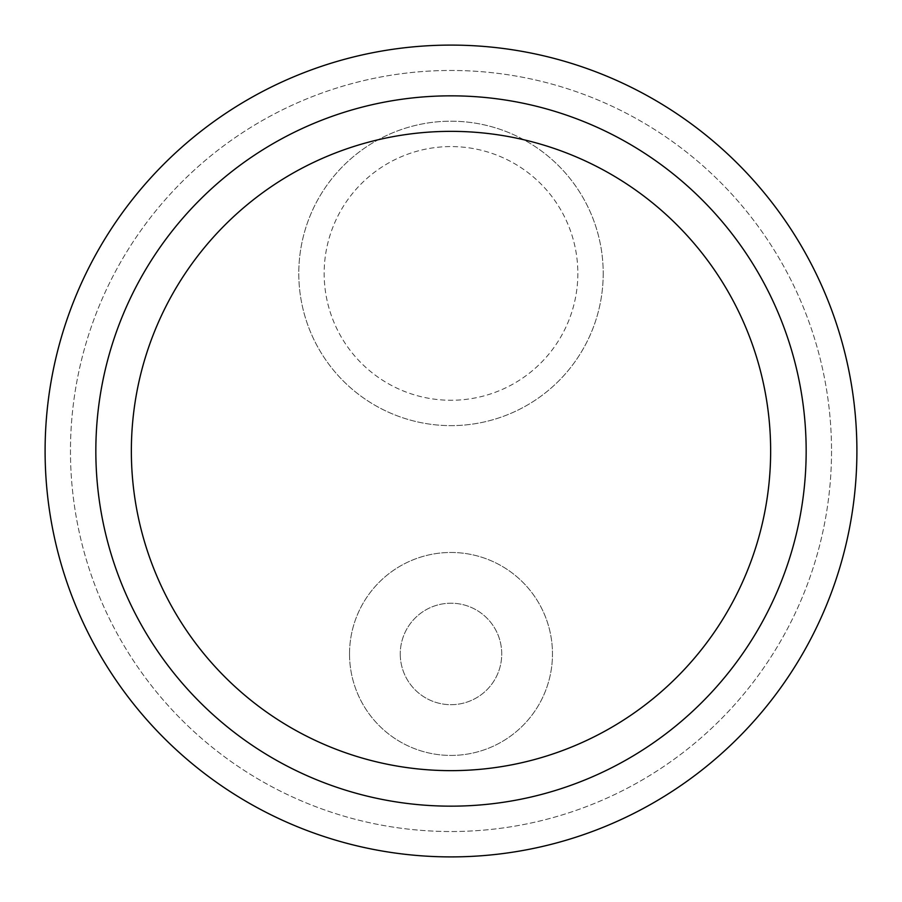<?xml version="1.0" encoding="UTF-8"?>
<svg xmlns="http://www.w3.org/2000/svg" width="902" height="902" viewBox="0 0 902 902"><rect width="100%" height="100%" fill="white"/><g stroke="black" fill="none" stroke-linecap="round" stroke-linejoin="round"><path stroke-width="0.68" stroke-dasharray="4.51 3.38" d="M577.844 273.419A126.844 126.844 0 0 1 451 400.262A126.844 126.844 0 0 1 324.156 273.419A126.844 126.844 0 0 1 451 146.575A126.844 126.844 0 0 1 577.844 273.419A126.844 126.844 0 0 1 451 400.262A126.844 126.844 0 0 1 324.156 273.419A126.844 126.844 0 0 1 451 146.575A126.844 126.844 0 0 1 577.844 273.419M349.525 653.95A101.475 101.475 0 0 1 451 552.475A101.475 101.475 0 0 1 552.475 653.95A101.475 101.475 0 0 1 451 755.425A101.475 101.475 0 0 1 349.525 653.95A101.475 101.475 0 0 1 451 552.475A101.475 101.475 0 0 1 552.475 653.95A101.475 101.475 0 0 1 451 755.425A101.475 101.475 0 0 1 349.525 653.95M603.212 273.419A152.213 152.213 0 0 1 451 425.631A152.213 152.213 0 0 1 298.787 273.419A152.213 152.213 0 0 1 451 121.206A152.213 152.213 0 0 1 603.212 273.419A152.213 152.213 0 0 1 451 425.631A152.213 152.213 0 0 1 298.787 273.419A152.213 152.213 0 0 1 451 121.206A152.213 152.213 0 0 1 603.212 273.419M400.262 653.95A50.737 50.737 0 0 0 451 704.688A50.737 50.737 0 0 0 501.737 653.95A50.737 50.737 0 0 0 451 603.212A50.737 50.737 0 0 0 400.262 653.95A50.737 50.737 0 0 1 451 603.212A50.737 50.737 0 0 1 501.737 653.95A50.737 50.737 0 0 1 451 704.688A50.737 50.737 0 0 1 400.262 653.95M831.531 451A380.531 380.531 0 0 1 451 831.531A380.531 380.531 0 0 1 70.469 451A380.531 380.531 0 0 1 451 70.469A380.531 380.531 0 0 1 831.531 451A380.531 380.531 0 0 1 451 831.531A380.531 380.531 0 0 1 70.469 451A380.531 380.531 0 0 1 451 70.469A380.531 380.531 0 0 1 831.531 451M451 45.1A405.9 405.9 0 0 1 856.9 451A405.9 405.9 0 0 1 451 856.9A405.9 405.9 0 0 1 45.1 451A405.9 405.9 0 0 1 451 45.1M806.162 451A355.162 355.162 0 0 1 451 806.162A355.162 355.162 0 0 1 95.837 451A355.162 355.162 0 0 1 451 95.837A355.162 355.162 0 0 1 806.162 451"/><path stroke-width="1.35" d="M451 45.1A405.9 405.9 0 0 1 856.9 451A405.9 405.9 0 0 1 451 856.9A405.9 405.9 0 0 1 45.1 451A405.9 405.9 0 0 1 451 45.1M806.162 451A355.162 355.162 0 0 0 451 95.837A355.162 355.162 0 0 0 95.837 451A355.162 355.162 0 0 0 451 806.162A355.162 355.162 0 0 0 806.162 451M131.354 451A319.646 319.646 0 0 0 451 770.646A319.646 319.646 0 0 0 770.646 451A319.646 319.646 0 0 0 451 131.354A319.646 319.646 0 0 0 131.354 451"/></g></svg>
